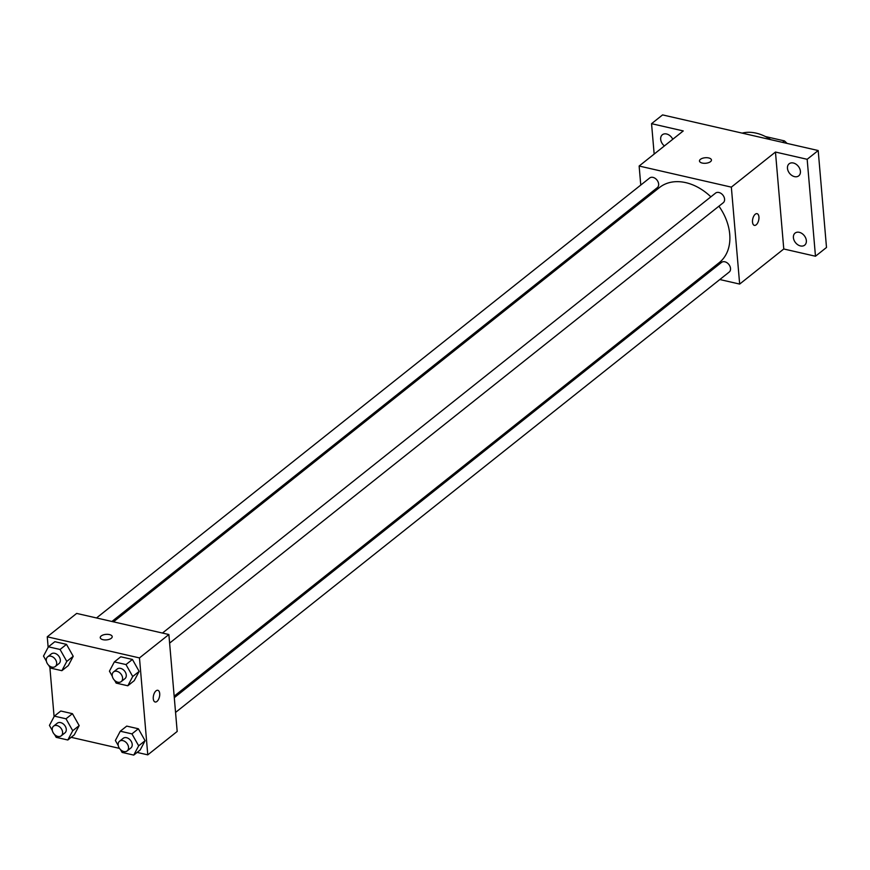 <?xml version="1.0" encoding="UTF-8"?>
<svg xmlns="http://www.w3.org/2000/svg" width="870" height="870" viewBox="0 0 870 870"><rect width="100%" height="100%" fill="white"/><g stroke="black" fill="none" stroke-linecap="round" stroke-linejoin="round"><path stroke-width="1.3" d="M765.393 136.536L784.392 140.886A26.546 19.336 -128.5 0 1 787.024 143.398M782.532 142.365L784.392 140.886M770.689 139.657A41.129 29.961 -128.5 0 0 742.121 133.121M654.164 154.077L651.554 123.681L662.581 114.905L818.191 150.532L826.5 247.471L815.473 256.237L783.772 248.983L775.464 152.043L807.164 159.297L818.191 150.532M651.554 123.681L683.254 130.935L639.135 166.029L731.344 187.137L775.464 152.043M710.507 161.657A6.003 2.773 175.1 0 1 703.895 163.288A6.003 2.773 175.1 0 1 699.48 161.015A6.003 2.773 175.1 0 1 705.222 157.742A6.003 2.773 175.1 0 1 711.442 159.982A6.003 2.773 175.1 0 1 710.507 161.657M793.353 163.005A7.71 5.611 51.5 0 1 799.769 168.736A7.71 5.611 51.5 0 1 798.736 175.849A7.71 5.611 51.5 0 1 794.517 176.632A7.71 5.611 51.5 0 1 788.111 170.89A7.71 5.611 51.5 0 1 789.144 163.788A7.71 5.611 51.5 0 1 793.353 163.005M799.291 232.323A7.71 5.611 51.5 0 1 805.707 238.054A7.71 5.611 51.5 0 1 804.674 245.155A7.71 5.611 51.5 0 1 800.465 245.938A7.71 5.611 51.5 0 1 794.049 240.207A7.71 5.611 51.5 0 1 795.082 233.095A7.71 5.611 51.5 0 1 799.291 232.323M807.164 159.297L815.473 256.237M731.344 187.137L739.663 284.077L783.772 248.983M739.663 284.077L719.805 279.531M704.417 276.007L702.873 275.659M664.397 145.932A7.71 5.611 51.5 0 1 662.353 134.763A7.71 5.611 51.5 0 1 666.561 133.98A7.71 5.611 51.5 0 1 672.771 139.276M174.163 696.185L719.272 262.609A47.991 34.952 -128.5 0 0 729.734 234.291A47.991 34.952 -128.5 0 0 718.935 206.19M710.877 196.837A47.991 34.952 -128.5 0 0 659.525 187.496L113.459 621.843M642.158 201.307L642.027 199.817M640.766 185.06L639.135 166.029M169.617 643.115L723.231 202.764A6.166 4.491 -128.5 0 0 724.579 199.132A6.166 4.491 -128.5 0 0 721.056 193.434A6.166 4.491 -128.5 0 0 715.553 193.107L162.451 633.055M111.904 621.485L657.296 187.681A6.166 4.491 -128.5 0 0 658.644 184.038A6.166 4.491 -128.5 0 0 655.132 178.339A6.166 4.491 -128.5 0 0 649.618 178.024L96.516 617.961M174.294 697.675L721.491 262.425A6.166 4.491 51.5 0 1 728.853 264.458A6.166 4.491 51.5 0 1 729.18 272.082L175.555 712.432M752.506 222.078A6.003 3.034 -77.1 0 1 753.779 216.108A6.003 3.034 -77.1 0 1 757.063 213.672A6.003 3.034 -77.1 0 1 758.683 220.197A6.003 3.034 -77.1 0 1 754.388 225.373A6.003 3.034 -77.1 0 1 752.506 222.078M757.063 213.672A6.003 3.034 -77.1 0 1 758.673 220.197A6.003 3.034 -77.1 0 1 754.377 225.373M699.48 161.015A6.003 2.773 175.1 0 1 705.222 157.742A6.003 2.773 175.1 0 1 711.442 159.993M48.154 647.302L47.252 636.807L76.669 613.415L168.878 634.524L177.186 731.463L147.78 754.855L137.112 752.419M47.252 636.807L139.472 657.916L168.878 634.524M111.273 638.286A6.003 2.773 175.1 0 1 104.661 639.918A6.003 2.773 175.1 0 1 100.246 637.645A6.003 2.773 175.1 0 1 105.988 634.371A6.003 2.773 175.1 0 1 112.208 636.622A6.003 2.773 175.1 0 1 111.273 638.286M60.791 711.007L72.438 713.672L79.17 725.613L74.254 734.878L79.17 725.613L72.438 713.672L60.791 711.007L54.353 716.13L66 718.794L72.732 730.724L67.816 740L56.169 737.336L54.625 734.595M120.778 656.785L132.425 659.449L139.156 671.39L134.241 680.655L139.156 671.39L132.425 659.449L120.778 656.785L114.351 661.907L125.987 664.571L132.719 676.512L127.814 685.777L116.167 683.113L114.623 680.373M54.092 716.619L49.873 667.388M119.462 748.374L71.177 737.325M139.472 657.916L147.78 754.855M54.843 641.701L66.49 644.365L73.221 656.295L68.317 665.572L73.221 656.295L66.49 644.365L54.843 641.701L48.416 646.812L60.063 649.477L66.794 661.418L61.879 670.683L50.232 668.019L48.687 665.278M126.726 726.102L138.363 728.766L145.094 740.707L140.19 749.973L145.094 740.707L138.363 728.766L126.726 726.102L120.288 731.213L131.935 733.889L138.667 745.818L133.752 755.095L122.104 752.419L120.56 749.69M153.272 698.708A6.003 3.034 -77.1 0 1 154.545 692.737A6.003 3.034 -77.1 0 1 157.829 690.301A6.003 3.034 -77.1 0 1 159.449 696.826A6.003 3.034 -77.1 0 1 155.154 702.003A6.003 3.034 -77.1 0 1 153.272 698.708M157.829 690.301A6.003 3.034 -77.1 0 1 159.449 696.826A6.003 3.034 -77.1 0 1 155.154 702.003M100.257 637.645A6.003 2.773 175.1 0 1 105.988 634.371A6.003 2.773 175.1 0 1 112.208 636.622M118.266 745.612L115.373 740.49L120.288 731.213M127.183 750.908L130.859 747.982A6.166 4.491 -128.5 0 0 132.207 744.339A6.166 4.491 -128.5 0 0 128.684 738.641A6.166 4.491 -128.5 0 0 123.181 738.325L119.505 741.251A6.166 4.491 -128.5 0 0 119.832 748.874A6.166 4.491 -128.5 0 0 127.183 750.908A6.166 4.491 -128.5 0 0 128.532 747.265A6.166 4.491 -128.5 0 0 125.008 741.566A6.166 4.491 -128.5 0 0 119.505 741.251M131.935 733.889L138.363 728.766M138.667 745.818L145.094 740.707M133.752 755.095L140.19 749.973M52.33 730.517L49.438 725.395L54.353 716.13M61.248 735.813L64.924 732.888A6.166 4.491 -128.5 0 0 66.272 729.245A6.166 4.491 -128.5 0 0 62.76 723.557A6.166 4.491 -128.5 0 0 57.246 723.231L53.57 726.156A6.166 4.491 -128.5 0 0 53.896 733.78A6.166 4.491 -128.5 0 0 61.248 735.813A6.166 4.491 -128.5 0 0 62.596 732.17A6.166 4.491 -128.5 0 0 59.084 726.483A6.166 4.491 -128.5 0 0 53.57 726.156M66 718.794L72.438 713.672M72.732 730.724L79.17 725.613M67.816 740L74.254 734.878M112.317 676.294L109.435 671.172L114.351 661.907M121.245 681.591L124.921 678.665A6.166 4.491 -128.5 0 0 126.27 675.033A6.166 4.491 -128.5 0 0 122.746 669.334A6.166 4.491 -128.5 0 0 117.232 669.008L113.557 671.934A6.166 4.491 -128.5 0 0 113.883 679.568A6.166 4.491 -128.5 0 0 121.245 681.591A6.166 4.491 -128.5 0 0 122.583 677.947A6.166 4.491 -128.5 0 0 119.07 672.26A6.166 4.491 -128.5 0 0 113.557 671.934M125.987 664.571L132.425 659.449M132.719 676.512L139.156 671.39M127.814 685.777L134.241 680.655M46.382 661.2L43.5 656.089L48.416 646.812M55.31 666.507L58.986 663.582A6.166 4.491 -128.5 0 0 60.334 659.938A6.166 4.491 -128.5 0 0 56.811 654.24A6.166 4.491 -128.5 0 0 51.308 653.925L47.632 656.85A6.166 4.491 -128.5 0 0 47.948 664.473A6.166 4.491 -128.5 0 0 55.31 666.507A6.166 4.491 -128.5 0 0 56.659 662.864A6.166 4.491 -128.5 0 0 53.135 657.165A6.166 4.491 -128.5 0 0 47.632 656.85M60.063 649.477L66.49 644.365M66.794 661.418L73.221 656.295M61.879 670.683L68.317 665.572"/></g></svg>
